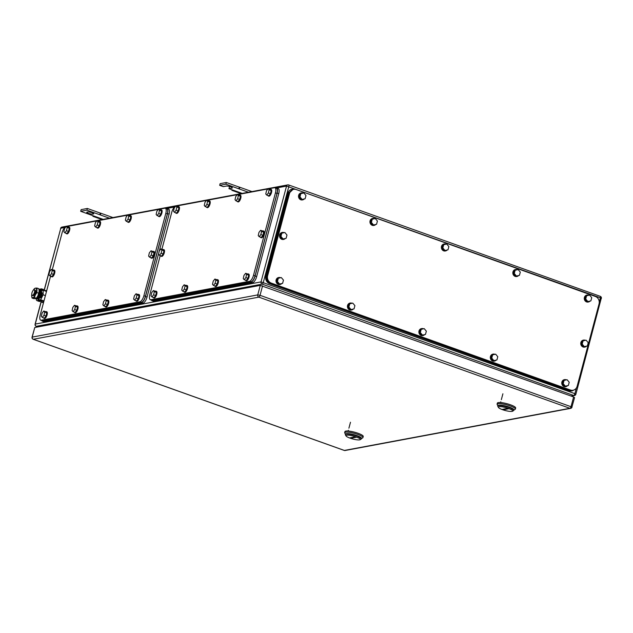 <?xml version="1.0" encoding="UTF-8"?>
<svg xmlns="http://www.w3.org/2000/svg" width="633" height="633" viewBox="0 0 633 633"><rect width="100%" height="100%" fill="white"/><g stroke="black" fill="none" stroke-linecap="round" stroke-linejoin="round"><path stroke-width="0.95" d="M100.315 213.06L100.9 213.258L100.307 214.927L99.792 214.761L100.315 213.06M112.935 217.554L100.9 213.258M93.011 215.718L92.909 216.312L93.573 215.916L103.226 219.366M110.102 218.425L100.307 214.927M109.438 218.203L86.895 210.148L80.684 211.311L93.573 215.916M102.696 219.809L92.909 216.312M80.684 211.311L81.127 209.634L87.346 208.471L86.895 210.148M100.236 213.076L87.346 208.471M93.447 213.978A3.252 0.649 14.9 0 0 93.755 213.804A3.252 0.649 14.9 0 0 91.389 212.514A3.252 0.649 14.9 0 0 87.773 211.952L87.03 212.087A3.252 0.649 14.9 0 0 86.721 212.269A3.252 0.649 14.9 0 0 89.079 213.55A3.252 0.649 14.9 0 0 92.703 214.12L93.573 213.495M239.314 187.091L239.891 187.289L239.306 188.958L238.783 188.792L239.314 187.091M251.926 191.585L239.891 187.289M232.002 189.75L231.9 190.343L232.572 189.947L242.217 193.397M249.093 192.456L239.306 188.958M248.437 192.242L225.886 184.179L219.675 185.342L223.283 186.632L226.392 186.055A3.252 0.649 14.9 0 1 230.008 186.616A3.252 0.649 14.9 0 1 232.374 187.906A3.252 0.649 14.9 0 1 232.066 188.08L228.956 188.658L232.572 189.947M241.695 193.84L231.9 190.343M228.956 188.658L229.407 186.98L230.499 186.775M219.675 185.342L220.118 183.665L226.337 182.502L225.886 184.179M239.234 187.107L226.337 182.502M359.599 439.856A7.398 1.472 14.9 0 1 352.09 438.788A7.398 1.472 14.9 0 1 346.069 435.979A7.398 1.472 14.9 0 1 346.702 435.243C350.31 434.357 364.007 439.247 359.599 439.856L361.126 439.12A8.284 1.654 14.9 0 0 361.38 438.843A8.284 1.654 14.9 0 0 355.366 435.567A8.284 1.654 14.9 0 0 346.148 434.127A8.284 1.654 14.9 0 0 345.365 434.578A8.284 1.654 14.9 0 0 345.444 434.95L346.069 435.979M351.141 438.21L356.189 437.261L355.153 436.897L350.112 437.838L351.141 438.21A5.919 2.239 -70.3 0 1 351.6 437.561M361.38 438.843L361.498 438.392L355.485 435.116L346.267 433.684A8.284 1.654 -165.1 0 0 345.483 434.135L345.365 434.578M361.451 438.558L362.646 437.894A9.463 1.891 -165.1 0 0 362.938 437.577L363.239 436.454A9.463 1.891 -165.1 0 0 356.363 432.711A9.463 1.891 -165.1 0 0 345.832 431.073A9.463 1.891 -165.1 0 0 344.938 431.587L344.637 432.711L345.444 434.293M362.938 437.577A9.463 1.891 -165.1 0 0 356.062 433.834A9.463 1.891 -165.1 0 0 345.539 432.189L344.637 432.711M345.507 434.38A8.284 1.654 14.9 0 1 346.267 433.684A8.284 1.654 14.9 0 1 356.023 435.29A8.284 1.654 14.9 0 1 361.356 438.598M512.018 411.379A7.398 1.472 14.9 0 1 504.509 410.311A7.398 1.472 14.9 0 1 498.495 407.502A7.398 1.472 14.9 0 1 499.12 406.766C502.729 405.88 516.425 410.77 512.018 411.379L513.545 410.643A8.284 1.654 14.9 0 0 513.798 410.366A8.284 1.654 14.9 0 0 507.785 407.09A8.284 1.654 14.9 0 0 498.575 405.65A8.284 1.654 14.9 0 0 497.783 406.101A8.284 1.654 14.9 0 0 497.87 406.473L498.495 407.502M503.559 409.733L508.608 408.783L507.571 408.42L502.531 409.361L503.559 409.733A5.919 2.239 -70.3 0 1 504.018 409.084M513.798 410.366L513.917 409.915L507.903 406.639L498.693 405.207A8.284 1.654 -165.1 0 0 497.91 405.658L497.783 406.101M513.877 410.081L515.072 409.416A9.463 1.891 -165.1 0 0 515.357 409.1L515.658 407.976A9.463 1.891 -165.1 0 0 508.782 404.234A9.463 1.891 -165.1 0 0 498.258 402.596A9.463 1.891 -165.1 0 0 497.356 403.11L497.063 404.234L497.862 405.816M515.357 409.1A9.463 1.891 -165.1 0 0 508.489 405.357A9.463 1.891 -165.1 0 0 497.957 403.712L497.063 404.234M497.926 405.903A8.284 1.654 14.9 0 1 498.693 405.207A8.284 1.654 14.9 0 1 508.441 406.813A8.284 1.654 14.9 0 1 513.774 410.121M34.76 327.514L32.228 337.033A1.772 1.606 -100.6 0 0 33.327 339.272A1.772 0.673 109.7 0 1 33.177 339.264L344.21 450.427A1.772 1.772 0 0 0 345.135 450.498A1.772 1.606 79.4 0 1 344.36 450.435L33.327 339.272L258.85 297.138A1.772 1.606 -100.6 0 1 257.75 294.899L32.061 337.136L34.76 327.514L260.282 285.372L573.609 396.954L571.077 406.481A1.772 0.673 109.7 0 1 569.882 408.301A1.772 1.606 79.4 0 0 570.657 408.364A1.772 1.772 0 0 0 572.042 407.074L260.044 295.318A1.772 0.673 109.7 0 1 258.85 297.138L569.882 408.301L344.36 450.435A1.772 0.673 109.7 0 1 344.21 450.427A1.772 0.673 109.7 0 1 344.083 450.34M574.408 397.651L573.609 396.954M50.593 276.059L40.211 315.084A5.919 2.239 -70.3 0 0 40.702 320.195A5.919 2.239 -70.3 0 0 41.2 320.219L139.917 301.783A5.919 2.239 -70.3 0 0 143.897 295.714L165.814 213.345A5.919 2.239 -70.3 0 0 165.316 208.233A5.919 2.239 -70.3 0 0 164.817 208.202L158.899 209.309M66.631 226.551L96.825 220.909M97.387 220.806L127.581 215.165M128.143 215.054L158.337 209.412M66.061 226.654A5.919 2.239 -70.3 0 0 62.121 232.715L52.27 269.761M40.702 320.195L42.751 320.773L141.468 302.337C143.066 301.719 144.387 299.694 145.44 296.268L143.897 295.714M165.814 213.345L167.357 213.899C168.117 210.52 167.785 208.811 166.36 208.755M165.316 208.233L166.851 208.787M167.357 213.899L145.44 296.268M126.339 221.313L128.008 219.208L130.066 219.944L128.396 222.048L126.339 221.313L125.381 220.221L126.102 217.024L127.771 214.919L128.721 216.011L128.008 219.208M127.771 214.919L129.836 215.663L130.786 216.755L130.066 219.944M128.721 216.011L130.786 216.755M129.702 215.616A3.553 1.345 109.7 0 1 130.311 215.513A3.553 1.345 109.7 0 1 130.691 218.25A3.553 1.345 109.7 0 1 127.921 222.199A3.553 1.345 109.7 0 1 127.51 221.732M130.311 215.513L130.825 215.695A3.553 1.345 109.7 0 1 131.205 218.432A3.553 1.345 109.7 0 1 128.436 222.381L127.921 222.199M95.575 227.057L97.245 224.952L99.31 225.696L97.64 227.793L95.575 227.057L94.626 225.965L95.346 222.769L97.015 220.672L97.965 221.764L97.245 224.952M97.015 220.672L99.072 221.408L100.03 222.499L99.31 225.696M97.965 221.764L100.03 222.499M98.938 221.36A3.553 1.345 109.7 0 1 99.555 221.257A3.553 1.345 109.7 0 1 99.927 223.995A3.553 1.345 109.7 0 1 97.165 227.943A3.553 1.345 109.7 0 1 96.754 227.476M99.555 221.257L100.069 221.439A3.553 1.345 109.7 0 1 100.449 224.177A3.553 1.345 109.7 0 1 97.68 228.125L97.165 227.943M73.064 311.665L74.734 309.561L76.799 310.305L75.129 312.401L73.064 311.665L72.115 310.574L72.827 307.377L74.496 305.28L75.454 306.372L74.734 309.561M74.496 305.28L76.561 306.016L77.511 307.108L76.799 310.305M75.454 306.372L77.511 307.108M76.427 305.968A3.553 1.345 109.7 0 1 77.044 305.866A3.553 1.345 109.7 0 1 77.416 308.603A3.553 1.345 109.7 0 1 74.654 312.552A3.553 1.345 109.7 0 1 74.243 312.085M77.044 305.866L77.558 306.048A3.553 1.345 109.7 0 1 77.93 308.785A3.553 1.345 109.7 0 1 75.169 312.734L74.654 312.552M103.82 305.921L105.489 303.816L107.555 304.552L105.885 306.657L103.82 305.921L102.87 304.829L103.59 301.632L105.26 299.536L106.209 300.628L105.489 303.816M105.26 299.536L107.317 300.271L108.275 301.363L107.555 304.552M106.209 300.628L108.275 301.363M107.183 300.224A3.553 1.345 109.7 0 1 107.8 300.121A3.553 1.345 109.7 0 1 108.172 302.859A3.553 1.345 109.7 0 1 105.41 306.807A3.553 1.345 109.7 0 1 104.999 306.34M107.8 300.121L108.314 300.303A3.553 1.345 109.7 0 1 108.694 303.041A3.553 1.345 109.7 0 1 105.925 306.989L105.41 306.807M134.584 300.177L136.253 298.072L138.311 298.808L136.641 300.912L134.584 300.177L133.626 299.085L134.346 295.888L136.016 293.783L136.965 294.875L136.253 298.072M136.016 293.783L138.081 294.527L139.031 295.619L138.311 298.808M136.965 294.875L139.031 295.619M137.947 294.48A3.553 1.345 109.7 0 1 138.556 294.377A3.553 1.345 109.7 0 1 138.936 297.114A3.553 1.345 109.7 0 1 136.166 301.063A3.553 1.345 109.7 0 1 135.755 300.596M138.556 294.377L139.07 294.559A3.553 1.345 109.7 0 1 139.45 297.296A3.553 1.345 109.7 0 1 136.681 301.245L136.166 301.063M157.095 215.56L158.764 213.463L160.829 214.199L159.16 216.304L157.095 215.56L156.145 214.468L156.857 211.28L158.527 209.175L159.476 210.267L158.764 213.463M158.527 209.175L160.592 209.911L161.542 211.003L160.829 214.199M159.476 210.267L161.542 211.003M160.458 209.863A3.553 1.345 109.7 0 1 161.067 209.768A3.553 1.345 109.7 0 1 161.447 212.498A3.553 1.345 109.7 0 1 158.677 216.454A3.553 1.345 109.7 0 1 158.274 215.988M161.067 209.768L161.581 209.95A3.553 1.345 109.7 0 1 161.961 212.688A3.553 1.345 109.7 0 1 159.192 216.636L158.677 216.454M49.857 275.798L51.526 273.701L53.591 274.437L51.922 276.534L49.857 275.798L48.907 274.706L49.627 271.517L51.297 269.413L52.246 270.505L51.526 273.701M51.297 269.413L53.354 270.149L54.311 271.24L53.591 274.437M52.246 270.505L54.311 271.24M53.219 270.101A3.553 1.345 109.7 0 1 53.837 269.998A3.553 1.345 109.7 0 1 54.209 272.736A3.553 1.345 109.7 0 1 51.447 276.684A3.553 1.345 109.7 0 1 51.036 276.217M53.837 269.998L54.351 270.188A3.553 1.345 109.7 0 1 54.731 272.926A3.553 1.345 109.7 0 1 51.961 276.874L51.447 276.684M149.57 257.172L151.24 255.067L153.297 255.811L151.627 257.908L149.57 257.172L148.613 256.08L149.333 252.884L151.002 250.787L151.952 251.879L151.24 255.067M151.002 250.787L153.067 251.523L154.017 252.614L153.297 255.811M151.952 251.879L154.017 252.614M152.933 251.475A3.553 1.345 109.7 0 1 153.542 251.372A3.553 1.345 109.7 0 1 153.922 254.11A3.553 1.345 109.7 0 1 151.152 258.058A3.553 1.345 109.7 0 1 150.741 257.591M153.542 251.372L154.056 251.554A3.553 1.345 109.7 0 1 154.436 254.292A3.553 1.345 109.7 0 1 151.667 258.24L151.152 258.058M42.308 317.41L43.978 315.313L46.043 316.049L44.373 318.154L42.308 317.41L41.359 316.318L42.071 313.129L43.74 311.025L44.69 312.116L43.978 315.313M43.74 311.025L45.805 311.76L46.755 312.852L46.043 316.049M44.69 312.116L46.755 312.852M45.671 311.713A3.553 1.345 109.7 0 1 46.28 311.61A3.553 1.345 109.7 0 1 46.66 314.348A3.553 1.345 109.7 0 1 43.891 318.296A3.553 1.345 109.7 0 1 43.487 317.829M46.28 311.61L46.802 311.8A3.553 1.345 109.7 0 1 47.174 314.538A3.553 1.345 109.7 0 1 44.413 318.486L43.891 318.296M64.819 232.802L66.489 230.705L68.554 231.441L66.884 233.537L64.819 232.802L63.87 231.71L64.582 228.521L66.251 226.416L67.209 227.508L66.489 230.705M66.251 226.416L68.317 227.152L69.266 228.244L68.554 231.441M67.209 227.508L69.266 228.244M68.182 227.105A3.553 1.345 109.7 0 1 68.799 227.002A3.553 1.345 109.7 0 1 69.171 229.739A3.553 1.345 109.7 0 1 66.41 233.688A3.553 1.345 109.7 0 1 65.998 233.221M68.799 227.002L69.313 227.192A3.553 1.345 109.7 0 1 69.685 229.929A3.553 1.345 109.7 0 1 66.924 233.878L66.41 233.688M41.454 320.456L42.553 321.081L141.515 302.59C143.113 301.973 144.435 299.955 145.495 296.521L167.555 213.59C168.315 210.219 167.982 208.502 166.558 208.455L168.607 209.04A5.919 2.239 -70.3 0 1 169.106 214.144L159.31 250.961M166.147 208.534L166.558 208.455M159.057 251.91L147.038 297.075L145.495 296.521M42.071 321.05L43.598 321.604A5.919 2.239 -70.3 0 0 44.096 321.635L143.058 303.144A5.919 2.239 -70.3 0 0 147.038 297.075M292.921 189.473L288.822 193.453L266.904 275.822C266.303 279.327 267.53 281.812 270.568 283.267L569.74 390.189L572.343 390.395M570.483 390.047L271.32 283.125A5.919 5.349 79.4 0 1 267.648 275.679L289.566 193.31A5.919 5.349 79.4 0 1 293.641 189.338A5.919 5.349 79.4 0 1 296.212 189.552L595.384 296.473A5.919 5.349 79.4 0 1 599.055 303.919L577.138 386.288A5.919 5.349 79.4 0 1 573.063 390.26A5.919 5.349 79.4 0 1 570.483 390.047L569.74 390.189M371.405 222.428L373.549 224.968L376.564 224.272L377.418 221.036L375.274 218.496L372.259 219.192L371.405 222.428L370.408 222.61L371.27 219.374L372.259 219.192M375.274 218.496L371.27 219.374M373.549 224.968L372.552 225.15L370.408 222.61M375.741 224.462A3.553 3.212 -100.6 0 1 370.321 220.814A3.553 3.212 -100.6 0 1 374.514 218.638M373.945 225.427A3.553 3.212 -100.6 0 1 370.076 220.854A3.553 3.212 -100.6 0 1 372.639 218.456M299.963 196.895L302.107 199.435L305.122 198.738L305.984 195.502L303.832 192.962L300.825 193.658L299.963 196.895L298.966 197.077L299.828 193.84L300.825 193.658M303.832 192.962L299.828 193.84M302.107 199.435L301.118 199.617L298.966 197.077M304.299 198.928A3.553 3.212 -100.6 0 1 298.879 195.281A3.553 3.212 -100.6 0 1 303.08 193.105M302.503 199.893A3.553 3.212 -100.6 0 1 298.634 195.32A3.553 3.212 -100.6 0 1 301.205 192.923M277.452 281.503L279.596 284.043L282.611 283.347L283.465 280.11L281.321 277.571L278.314 278.267L277.452 281.503L276.455 281.685L277.317 278.457L278.314 278.267M281.321 277.571L277.317 278.457M279.596 284.043L278.607 284.225L276.455 281.685M281.788 283.537A3.553 3.212 -100.6 0 1 276.368 279.889A3.553 3.212 -100.6 0 1 280.561 277.713M279.992 284.502A3.553 3.212 -100.6 0 1 276.123 279.936A3.553 3.212 -100.6 0 1 278.686 277.531M348.886 307.037L351.038 309.577L354.045 308.88L354.907 305.644L352.763 303.104L349.748 303.8L348.886 307.037L347.897 307.219L348.751 303.99L349.748 303.8M352.763 303.104L348.751 303.99M351.038 309.577L350.041 309.759L347.897 307.219M353.23 309.07A3.553 3.212 -100.6 0 1 347.81 305.423A3.553 3.212 -100.6 0 1 352.003 303.247M351.434 310.035A3.553 3.212 -100.6 0 1 347.557 305.47A3.553 3.212 -100.6 0 1 350.128 303.065M420.328 332.57L422.48 335.11L425.487 334.414L426.349 331.178L424.197 328.638L421.19 329.334L420.328 332.57L419.331 332.752L420.193 329.516L421.19 329.334M424.197 328.638L420.193 329.516M422.48 335.11L421.483 335.292L419.331 332.752M424.664 334.604A3.553 3.212 -100.6 0 1 419.252 330.956A3.553 3.212 -100.6 0 1 423.445 328.78M422.868 335.569A3.553 3.212 -100.6 0 1 418.999 330.996A3.553 3.212 -100.6 0 1 421.57 328.598M442.839 247.962L444.991 250.502L447.998 249.806L448.86 246.569L446.708 244.029L443.701 244.726L442.839 247.962L441.85 248.144L442.704 244.908L443.701 244.726M446.708 244.029L442.704 244.908M444.991 250.502L443.994 250.684L441.85 248.144M447.183 249.995A3.553 3.212 -100.6 0 1 441.763 246.34A3.553 3.212 -100.6 0 1 445.956 244.172M445.387 250.961A3.553 3.212 -100.6 0 1 441.51 246.387A3.553 3.212 -100.6 0 1 444.081 243.982M280.965 236.433L283.117 238.973L286.124 238.277L286.986 235.041L284.842 232.501L281.827 233.197L280.965 236.433L279.976 236.615L280.838 233.387L281.827 233.197M284.842 232.501L280.838 233.387M283.117 238.973L282.12 239.155L279.976 236.615M285.309 238.467A3.553 3.212 -100.6 0 1 279.889 234.819A3.553 3.212 -100.6 0 1 284.082 232.643M283.513 239.432A3.553 3.212 -100.6 0 1 279.644 234.867A3.553 3.212 -100.6 0 1 282.207 232.461M582.202 344.099L584.346 346.631L587.361 345.942L588.223 342.706L586.071 340.166L583.064 340.863L582.202 344.099L581.205 344.281L582.067 341.045L583.064 340.863M586.071 340.166L582.067 341.045M584.346 346.631L583.357 346.821L581.205 344.281M586.538 346.132A3.553 3.212 -100.6 0 1 581.118 342.477A3.553 3.212 -100.6 0 1 585.319 340.309M584.742 347.098A3.553 3.212 -100.6 0 1 580.872 342.524A3.553 3.212 -100.6 0 1 583.436 340.119M491.77 358.104L493.914 360.644L496.929 359.948L497.783 356.711L495.639 354.171L492.632 354.868L491.77 358.104L490.773 358.286L491.635 355.05L492.632 354.868M495.639 354.171L491.635 355.05M493.914 360.644L492.925 360.826L490.773 358.286M496.106 360.137A3.553 3.212 -100.6 0 1 490.686 356.482A3.553 3.212 -100.6 0 1 494.887 354.314M494.31 361.103A3.553 3.212 -100.6 0 1 490.44 356.529A3.553 3.212 -100.6 0 1 493.004 354.132M514.281 273.496L516.433 276.035L519.44 275.339L520.302 272.103L518.15 269.563L515.143 270.259L514.281 273.496L513.284 273.678L514.146 270.441L515.143 270.259M518.15 269.563L514.146 270.441M516.433 276.035L515.436 276.217L513.284 273.678M518.617 275.529A3.553 3.212 -100.6 0 1 513.197 271.874A3.553 3.212 -100.6 0 1 517.398 269.705M516.821 276.494A3.553 3.212 -100.6 0 1 512.952 271.921A3.553 3.212 -100.6 0 1 515.523 269.516M585.723 299.029L587.867 301.561L590.882 300.873L591.736 297.637L589.592 295.097L586.577 295.793L585.723 299.029L584.726 299.211L585.588 295.975L586.577 295.793M589.592 295.097L585.588 295.975M587.867 301.561L586.878 301.751L584.726 299.211M590.059 301.055A3.553 3.212 -100.6 0 1 584.639 297.407A3.553 3.212 -100.6 0 1 588.832 295.239M588.263 302.028A3.553 3.212 -100.6 0 1 584.394 297.455A3.553 3.212 -100.6 0 1 586.957 295.049M563.204 383.638L565.356 386.177L568.363 385.481L569.225 382.245L567.081 379.705L564.066 380.401L563.204 383.638L562.215 383.82L563.077 380.583L564.066 380.401M567.081 379.705L563.077 380.583M565.356 386.177L564.359 386.359L562.215 383.82M567.548 385.671A3.553 3.212 -100.6 0 1 562.128 382.016A3.553 3.212 -100.6 0 1 566.321 379.847M565.752 386.636A3.553 3.212 -100.6 0 1 561.882 382.063A3.553 3.212 -100.6 0 1 564.446 379.658M295.271 189.314L292.707 189.101L288.64 193.081L266.572 276.004C265.971 279.517 267.197 282.001 270.236 283.449L569.922 390.561L572.501 390.775L575.199 389.295M292.683 189.109L291.963 189.243A5.919 5.349 79.4 0 0 287.888 193.215L265.828 276.146A5.919 5.349 79.4 0 0 269.492 283.592L569.178 390.703A5.919 5.349 79.4 0 0 571.757 390.917L572.477 390.783M160.22 255.582L149.839 294.598A5.919 2.239 -70.3 0 0 150.33 299.71A5.919 2.239 -70.3 0 0 150.836 299.741L249.544 281.297A5.919 2.239 -70.3 0 0 253.524 275.228L275.442 192.859A5.919 2.239 -70.3 0 0 274.944 187.756A5.919 2.239 -70.3 0 0 274.445 187.724L268.527 188.832M176.259 206.065L206.453 200.424M207.015 200.321L237.209 194.679M237.771 194.576L267.965 188.935M175.689 206.176A5.919 2.239 -70.3 0 0 171.757 212.237L161.898 249.283M151.865 300.256L251.095 281.851C252.694 281.234 254.015 279.216 255.067 275.782L253.524 275.228M275.442 192.859L276.985 193.413C277.745 190.042 277.412 188.325 275.988 188.278M274.944 187.756L276.479 188.302M276.985 193.413L255.067 275.782M235.967 200.827L237.636 198.722L239.693 199.466L238.032 201.563L235.967 200.827L235.017 199.735L235.729 196.547L237.399 194.442L238.348 195.534L237.636 198.722M237.399 194.442L239.464 195.178L240.413 196.27L239.693 199.466M238.348 195.534L240.413 196.27M239.329 195.13A3.553 1.345 109.7 0 1 239.939 195.027A3.553 1.345 109.7 0 1 240.318 197.765A3.553 1.345 109.7 0 1 237.549 201.713A3.553 1.345 109.7 0 1 237.138 201.247M239.939 195.027L240.453 195.209A3.553 1.345 109.7 0 1 240.833 197.947A3.553 1.345 109.7 0 1 238.063 201.903L237.549 201.713M205.211 206.572L206.872 204.475L208.937 205.211L207.268 207.315L205.211 206.572L204.253 205.48L204.973 202.291L206.643 200.186L207.592 201.278L206.872 204.475M206.643 200.186L208.7 200.922L209.658 202.014L208.937 205.211M207.592 201.278L209.658 202.014M208.574 200.875A3.553 1.345 109.7 0 1 209.183 200.772A3.553 1.345 109.7 0 1 209.563 203.51A3.553 1.345 109.7 0 1 206.793 207.458A3.553 1.345 109.7 0 1 206.382 206.991M209.183 200.772L209.697 200.962A3.553 1.345 109.7 0 1 210.077 203.699A3.553 1.345 109.7 0 1 207.308 207.648L206.793 207.458M182.692 291.18L184.361 289.083L186.426 289.819L184.757 291.924L182.692 291.18L181.742 290.096L182.462 286.899L184.124 284.795L185.081 285.887L184.361 289.083M184.124 284.795L186.189 285.538L187.146 286.622L186.426 289.819M185.081 285.887L187.146 286.622M186.055 285.483A3.553 1.345 109.7 0 1 186.672 285.388A3.553 1.345 109.7 0 1 187.044 288.126A3.553 1.345 109.7 0 1 184.282 292.074A3.553 1.345 109.7 0 1 183.871 291.607M186.672 285.388L187.186 285.57A3.553 1.345 109.7 0 1 187.566 288.308A3.553 1.345 109.7 0 1 184.796 292.256L184.282 292.074M213.456 285.436L215.117 283.339L217.182 284.075L215.513 286.171L213.456 285.436L212.498 284.344L213.218 281.155L214.888 279.05L215.837 280.142L215.117 283.339M214.888 279.05L216.945 279.786L217.902 280.878L217.182 284.075M215.837 280.142L217.902 280.878M216.818 279.739A3.553 1.345 109.7 0 1 217.428 279.636A3.553 1.345 109.7 0 1 217.807 282.373A3.553 1.345 109.7 0 1 215.038 286.322A3.553 1.345 109.7 0 1 214.627 285.855M217.428 279.636L217.942 279.826A3.553 1.345 109.7 0 1 218.322 282.563A3.553 1.345 109.7 0 1 215.552 286.512L215.038 286.322M244.211 279.691L245.881 277.586L247.938 278.33L246.277 280.427L244.211 279.691L243.262 278.599L243.974 275.402L245.644 273.306L246.593 274.398L245.881 277.586M245.644 273.306L247.709 274.042L248.658 275.133L247.938 278.33M246.593 274.398L248.658 275.133M247.574 273.994A3.553 1.345 109.7 0 1 248.183 273.891A3.553 1.345 109.7 0 1 248.563 276.629A3.553 1.345 109.7 0 1 245.794 280.577A3.553 1.345 109.7 0 1 245.382 280.11M248.183 273.891L248.698 274.073A3.553 1.345 109.7 0 1 249.078 276.811A3.553 1.345 109.7 0 1 246.308 280.759L245.794 280.577M266.722 195.083L268.392 192.978L270.457 193.714L268.788 195.819L266.722 195.083L265.773 193.991L266.485 190.794L268.155 188.697L269.104 189.789L268.392 192.978M268.155 188.697L270.22 189.433L271.169 190.525L270.457 193.714M269.104 189.789L271.169 190.525M270.085 189.386A3.553 1.345 109.7 0 1 270.695 189.283A3.553 1.345 109.7 0 1 271.074 192.021A3.553 1.345 109.7 0 1 268.305 195.969A3.553 1.345 109.7 0 1 267.901 195.502M270.695 189.283L271.217 189.465A3.553 1.345 109.7 0 1 271.589 192.203A3.553 1.345 109.7 0 1 268.827 196.151L268.305 195.969M159.492 255.321L161.154 253.216L163.219 253.952L161.55 256.056L159.492 255.321L158.535 254.229L159.255 251.032L160.924 248.927L161.874 250.019L161.154 253.216M160.924 248.927L162.982 249.671L163.939 250.763L163.219 253.952M161.874 250.019L163.939 250.763M162.855 249.624A3.553 1.345 109.7 0 1 163.464 249.521A3.553 1.345 109.7 0 1 163.844 252.258A3.553 1.345 109.7 0 1 161.075 256.207A3.553 1.345 109.7 0 1 160.663 255.74M163.464 249.521L163.979 249.703A3.553 1.345 109.7 0 1 164.358 252.44A3.553 1.345 109.7 0 1 161.589 256.389L161.075 256.207M259.198 236.687L260.867 234.59L262.924 235.326L261.263 237.43L259.198 236.687L258.24 235.595L258.96 232.406L260.63 230.301L261.579 231.393L260.867 234.59M260.63 230.301L262.695 231.037L263.644 232.129L262.924 235.326M261.579 231.393L263.644 232.129M262.56 230.99A3.553 1.345 109.7 0 1 263.17 230.887A3.553 1.345 109.7 0 1 263.55 233.624A3.553 1.345 109.7 0 1 260.78 237.573A3.553 1.345 109.7 0 1 260.369 237.106M263.17 230.887L263.684 231.077A3.553 1.345 109.7 0 1 264.064 233.814A3.553 1.345 109.7 0 1 261.294 237.763L260.78 237.573M151.936 296.932L153.605 294.828L155.671 295.564L154.001 297.668L151.936 296.932L150.986 295.84L151.698 292.644L153.368 290.547L154.325 291.639L153.605 294.828M153.368 290.547L155.433 291.283L156.383 292.375L155.671 295.564M154.325 291.639L156.383 292.375M155.299 291.235A3.553 1.345 109.7 0 1 155.908 291.133A3.553 1.345 109.7 0 1 156.288 293.87A3.553 1.345 109.7 0 1 153.518 297.819A3.553 1.345 109.7 0 1 153.115 297.352M155.908 291.133L156.43 291.315A3.553 1.345 109.7 0 1 156.802 294.052A3.553 1.345 109.7 0 1 154.041 298.001L153.518 297.819M174.447 212.324L176.116 210.219L178.182 210.955L176.512 213.06L174.447 212.324L173.497 211.232L174.217 208.035L175.879 205.931L176.836 207.023L176.116 210.219M175.879 205.931L177.944 206.674L178.902 207.766L178.182 210.955M176.836 207.023L178.902 207.766M177.81 206.627A3.553 1.345 109.7 0 1 178.427 206.524A3.553 1.345 109.7 0 1 178.799 209.262A3.553 1.345 109.7 0 1 176.037 213.21A3.553 1.345 109.7 0 1 175.626 212.743M178.427 206.524L178.941 206.706A3.553 1.345 109.7 0 1 179.321 209.444A3.553 1.345 109.7 0 1 176.552 213.392L176.037 213.21M255.123 276.043L277.183 193.112C277.942 189.734 277.61 188.025 276.186 187.969L278.235 188.555A5.919 2.239 -70.3 0 1 278.734 193.666L256.666 276.589L255.123 276.043C254.07 279.469 252.741 281.495 251.143 282.104L152.181 300.596L151.081 299.979M275.774 188.048L276.186 187.969M151.698 300.572L153.226 301.118A5.919 2.239 -70.3 0 0 153.732 301.15L252.694 282.658A5.919 2.239 -70.3 0 0 256.666 276.589M34.459 292.343A2.959 1.116 109.7 0 1 32.22 295.358A2.959 1.116 109.7 0 1 31.974 292.81A2.959 1.116 109.7 0 1 34.214 289.787A2.959 1.116 109.7 0 1 34.459 292.343M34.214 289.787L35.108 290.112A2.959 1.116 109.7 0 1 35.361 292.66A2.959 1.116 109.7 0 1 33.122 295.682L32.22 295.358M41.572 292.422L41.691 292.462A2.959 1.116 109.7 0 1 41.936 295.018A2.959 1.116 109.7 0 1 39.697 298.032L39.578 297.993M39.958 299.915L40.647 299.781L43.139 294.788L43.186 290.254L41.414 290.579M40.9 301.197L43.796 300.904L40.647 299.781M45.394 295.595L43.139 294.788M43.796 300.904L44.191 300.113M46.32 292.106L46.328 291.378L43.186 290.254M43.938 301.055A6.211 2.35 109.7 0 1 41.754 302.226A6.211 2.35 109.7 0 1 40.979 301.229M44.706 290.8A6.211 2.35 109.7 0 1 45.932 290.523A6.211 2.35 109.7 0 1 46.573 291.164M43.471 302.803A6.211 2.35 109.7 0 1 43.25 302.756L41.754 302.226M39.159 290.927L39.159 290.919A5.032 1.899 109.7 0 1 39.159 290.927A5.032 1.899 109.7 0 1 39.159 291.093A5.032 1.899 109.7 0 1 37.893 295.856A5.032 1.899 109.7 0 1 37.838 295.959A5.032 1.899 109.7 0 1 36.761 297.621A5.032 1.899 109.7 0 1 36.643 297.755M34.166 288.957L35.385 288.134L36.991 288.047L36.943 292.581L35.313 294.938A5.032 1.899 -70.3 0 0 36.579 290.175A5.032 1.899 -70.3 0 0 35.385 288.134A5.032 1.899 -70.3 0 0 34.04 289.099A5.032 1.899 -70.3 0 0 33.225 290.286M35.258 295.033L34.459 297.573L32.845 297.66A5.032 1.899 -70.3 0 0 35.258 295.033M32.022 298.024L31.65 295.619A5.032 1.899 -70.3 0 0 31.65 295.793A5.032 1.899 -70.3 0 0 32.845 297.66L32.022 298.024L33.81 298.665L35.424 298.578L36.255 298.214L34.459 297.573M31.769 294.353A5.032 1.899 -70.3 0 0 31.65 295.619M36.991 288.047L38.787 288.688L39.159 291.093L37.893 295.856L36.761 297.621M36.943 292.581L38.74 293.221M39.048 289.811L39.373 290.017A4.502 1.701 109.7 0 1 39.721 293.411A4.502 1.701 109.7 0 1 37.64 297.755A4.502 1.701 109.7 0 1 36.35 298.459L35.97 298.412A5.104 1.931 109.7 0 0 36.326 299.029A1.337 1.211 79.4 0 0 37.157 300.715L39.341 301.49L40.955 301.189L41.177 300.351L38.993 299.567A0.451 0.404 79.4 0 1 38.716 299.005L37.94 298.729A1.337 1.211 79.4 0 0 38.771 300.406L40.955 301.189M43.804 290.476L44.009 289.7L41.825 288.925A1.337 1.211 79.4 0 0 40.322 289.772L41.098 290.049A5.104 1.931 109.7 0 1 41.24 294.274A5.104 1.931 109.7 0 1 38.716 299.005M39.293 289.961L40.322 289.772A5.104 1.931 109.7 0 1 40.465 293.997A5.104 1.931 109.7 0 1 37.94 298.729L36.326 299.029M43.052 290.278L41.604 289.764A0.451 0.404 79.4 0 0 41.098 290.049M39.863 292.636A3.133 1.187 109.7 0 1 39.642 294.155A3.133 1.187 109.7 0 1 38.391 296.742M41.24 288.877L39.626 289.178A1.337 1.211 79.4 0 0 38.993 289.534M36.326 298.127A4.676 1.764 -70.3 0 0 36.904 297.637A4.676 1.764 -70.3 0 0 39.096 290.112M92.703 214.12L92.964 213.123M232.066 188.08L232.192 187.597M276.494 187.961L286.535 186.086L261.041 281.899A1.772 1.606 79.4 0 0 262.141 284.13L573.696 395.483L570.934 395.997M174.392 207.038L166.867 208.439M64.764 227.516L60.768 228.268L44.175 290.61M41.208 301.759L35.274 324.08L261.041 281.899L574.883 393.663L576.402 387.966M600.084 296.307A1.772 0.673 109.7 0 1 600.234 296.315A1.772 0.673 109.7 0 1 600.377 297.842L286.535 186.086A1.772 1.606 -100.6 0 1 287.762 184.891L61.987 227.073A1.772 1.606 -100.6 0 0 60.768 228.268L44.049 290.563M38.02 326.905L36.374 326.311A1.772 1.606 79.4 0 1 35.274 324.08L35.108 324.175A1.772 1.772 0 0 0 36.223 326.304A1.772 0.673 -70.3 0 0 36.374 326.311L262.141 284.13A1.772 0.673 109.7 0 0 263.336 282.31L288.83 186.498A1.772 0.673 -70.3 0 0 288.688 184.963A1.772 0.673 -70.3 0 0 288.537 184.955A1.772 1.606 -100.6 0 0 287.762 184.891A1.772 1.772 0 0 1 288.688 184.963L600.234 296.315A1.772 1.772 0 0 1 601.35 298.444L600.377 297.842L599.261 302.06M575.69 394.351A1.772 1.606 -100.6 0 1 573.696 395.483A1.772 0.673 -70.3 0 0 574.883 393.663L575.69 394.351M601.184 298.539L575.856 394.256A1.772 1.772 0 0 1 574.463 395.546L571.314 396.131M36.065 326.161A1.772 0.673 -70.3 0 0 36.223 326.304L37.94 326.921M32.061 337.136A1.772 1.772 0 0 0 33.177 339.264A1.772 0.673 109.7 0 1 33.019 339.122M571.876 407.169L574.582 397.548M262.576 285.792L260.044 295.318L257.75 294.899L260.282 285.372M42.751 320.773L41.2 320.219M139.917 301.783L141.468 302.337M169.106 214.144L167.555 213.59M44.096 321.635L42.553 321.081M143.058 303.144L141.515 302.59M270.568 283.267L271.32 283.125M266.904 275.822L267.648 275.679M288.822 193.453L289.566 193.31M287.888 193.215L288.64 193.081M265.828 276.146L266.572 276.004M269.492 283.592L270.236 283.449M569.178 390.703L569.922 390.561M152.379 300.295L150.836 299.741M249.544 281.297L251.095 281.851M278.734 193.666L277.183 193.112M153.732 301.15L152.181 300.596M252.694 282.658L251.143 282.104M37.157 300.715L38.771 300.406M41.113 301.585L35.108 324.175M61.987 227.073A1.772 1.772 0 0 0 60.602 228.363M348.15 431.026L348.348 430.29M348.91 428.161L350.484 422.258M500.568 402.548L500.766 401.813M501.336 399.684L502.903 393.781M345.135 450.498L570.657 408.364M572.319 390.403L573.063 390.26M292.889 189.481L293.641 189.338M151.88 300.264L150.33 299.71M45.932 290.523L46.676 290.784"/></g></svg>

